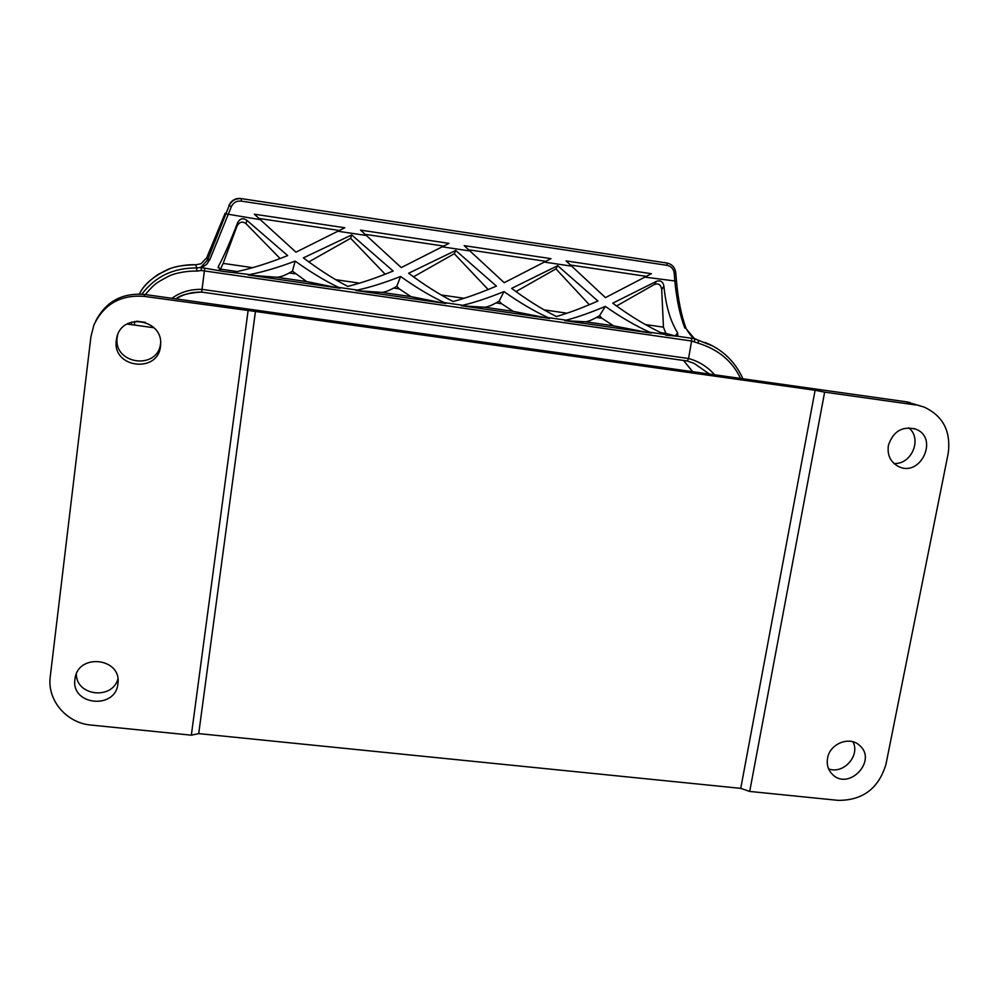<?xml version="1.0" encoding="UTF-8"?>
<svg xmlns="http://www.w3.org/2000/svg" width="999" height="999" viewBox="0 0 999 999"><rect width="100%" height="100%" fill="white"/><g stroke="black" fill="none" stroke-linecap="round" stroke-linejoin="round"><path stroke-width="1.5" d="M280.107 258.541L246.054 223.714C242.345 220.991 239.285 221.878 236.888 226.361L223.164 263.399L220.467 269.131L219.243 269.505M195.841 264.772L196.691 267.982L200.662 267.445L223.751 271.491L249.725 274.575C263.162 271.94 278.296 267.445 295.155 261.101C310.602 272.153 325.062 280.906 338.524 287.375L357.292 290.085C369.917 287.375 384.34 282.842 400.587 276.486C416.021 287.45 430.594 296.166 444.33 302.622L462.737 305.282C474.575 302.497 488.311 297.939 503.971 291.583C519.368 302.46 534.065 311.126 548.051 317.582L566.096 320.179C577.185 317.345 590.272 312.737 605.344 306.393C620.729 317.183 635.539 325.799 649.762 332.242L664.622 334.378C647.851 326.785 630.556 316.383 612.737 303.184L656.43 281.343C660.489 279.995 662.986 281.606 663.898 286.164C665.809 305.619 670.366 321.166 677.584 332.792L677.821 335.377L676.698 336.126L694.492 338.698L686.226 328.858C690.484 335.539 693.393 338.811 694.967 338.686M220.517 270.367L218.381 266.446C223.938 256.194 230.344 241.621 237.612 222.727C239.897 218.469 242.957 217.645 246.778 220.242L287.675 255.594C267.607 263.586 249.613 269.143 233.666 272.265M338.536 288.024L306.631 281.556L292.457 271.166L289.26 272.964C284.066 275.749 279.92 277.173 276.823 277.26L249.4 275.187M249.725 274.575L248.152 275L340.035 288.236L338.524 287.375M292.457 271.166L295.155 261.101M385.189 274.226L350.637 238.286L308.816 261.913M351.71 234.94L393.131 271.029C376.536 277.872 361.413 282.992 347.752 286.401C333.604 278.996 318.818 269.493 303.384 257.892L351.71 234.94L350.637 238.286M444.293 303.259L410.951 296.603L399.313 288.911L396.803 286.301L393.656 288.087C388.536 290.834 384.565 292.27 381.718 292.382L356.918 290.672M357.292 290.085L355.794 290.509L445.866 303.496L444.33 302.622M396.803 286.301L400.587 276.486M616.57 305.994L654.357 284.478C658.391 283.004 660.839 284.653 661.7 289.423L663.448 327.16L665.933 333.391L676.298 336.226M664.622 334.378L666.183 335.239L676.698 336.126M565.634 320.741L585.476 321.778C587.837 321.603 591.495 320.167 596.453 317.457L599.525 315.709L601.898 318.244L613.598 325.836L649.625 332.854M566.096 320.179L564.747 320.617L651.336 333.092L649.762 332.242M599.525 315.709L605.344 306.393M515.971 291.583L555.956 268.868L589.31 304.72M557.704 265.684L597.926 301.024C582.429 307.842 568.606 313.012 556.455 316.521C541.87 309.166 526.923 299.775 511.625 288.386L557.704 265.684L555.956 268.868M462.312 305.856L484.577 307.23C487.187 307.08 490.996 305.644 496.028 302.922L499.15 301.149L501.573 303.721L513.249 311.363L547.964 318.206M462.737 305.282L461.313 305.719L549.612 318.444L548.051 317.582M499.15 301.149L503.971 291.583M455.706 250.462L496.428 286.101C480.444 292.919 466.009 298.052 453.121 301.536C438.786 294.143 423.951 284.715 408.628 273.239L455.706 250.462L454.295 253.734L488.161 289.535M454.295 253.734L413.499 276.835M569.817 264.935L646.64 276.411M566.096 260.914L651.41 273.701L605.456 297.627L566.096 260.914M468.044 249.713L546.153 261.388M464.21 245.654L550.986 258.654L504.208 282.692L464.21 245.654M444.118 246.141L364.46 234.228M360.514 230.12L449.001 243.369L401.261 267.582L360.514 230.12M339.86 230.557L258.404 218.369M254.345 214.211L344.805 227.76L295.966 252.173L254.345 214.211M229.221 204.857L229.308 204.683C232.005 199.95 235.914 197.914 241.009 198.564L666.895 263.024L241.009 198.564M664.36 262.525L665.359 262.725M692.582 371.678L683.591 360.477L692.682 371.69M709.527 374.063L693.993 363.336L687.424 361.026M693.718 363.236L687.312 361.001L201.623 292.095L687.312 361.001L688.548 358.516L691.608 341.021L201.461 270.504L196.828 271.091C188.149 270.717 174.45 273.002 168.219 276.461C154.67 283.691 154.508 284.103 145.317 294.555M201.611 292.083C192.008 291.908 183.491 294.181 176.036 298.888C180.082 295.155 188.611 292.882 201.623 292.095L202.035 289.36L688.548 358.516C698.801 361.301 707.492 366.72 714.635 374.787M684.814 328.072C680.057 315.721 676.748 300.224 674.887 281.593L674.188 273.139C673.576 268.843 671.216 266.246 667.12 265.347L241.171 201.099C236.638 200.699 233.366 202.547 231.368 206.631L210.015 259.203L207.58 260.015L206.693 257.842L200.961 263.786L206.693 257.842L225.175 213.212M200.949 263.786L195.829 264.772C185.364 264.273 172.59 267.095 167.345 269.668C152.797 276.835 143.506 284.952 139.46 294.018C142.195 287.737 148.376 281.231 157.992 274.475L169.917 268.669C175.949 266.233 184.59 264.935 195.829 264.772L200.961 263.773M145.442 322.402L136.701 321.191M171.928 298.314C180.457 292.083 190.497 289.098 202.048 289.36L204.745 268.094M740.534 378.434C732.454 361.226 718.356 349.475 698.226 343.181L691.608 341.021L691.545 338.261M694.492 338.698L713.473 346.328M694.967 338.698L698.326 340.247L698.226 343.181M694.879 338.836L694.305 341.408M141.87 294.156C155.232 276.498 173.501 267.769 196.691 267.982L196.828 271.091M200.662 267.445L207.58 260.015L229.146 205.644C231.643 200.537 235.727 198.239 241.383 198.739L241.171 201.099M210.015 259.203L206.743 264.335L201.511 267.645M201.461 270.504L201.124 267.67M749.7 791.445L740.746 788.361L815.109 390.272L824.65 392.145L749.7 791.445L838.311 800.374C862.836 800.399 878.72 788.373 885.963 764.285L948.163 453.558C951.135 431.456 943.118 415.971 924.112 407.068L905.693 401.723L144.605 294.468L144.231 296.378L255.444 311.476L198.714 733.616L191.346 735.177L248.052 310.989M815.109 390.272L255.444 311.476M740.746 788.361L198.714 733.616M824.65 392.145L915.933 404.982M144.231 296.378C120.754 294.568 103.996 304.071 93.943 324.9L90.921 336.663L50.25 676.685C46.941 700.137 66.508 723.101 91.046 725.062L191.346 735.177M888.398 445.404C893.143 431.281 902.259 425.861 915.758 429.145C939.31 437.849 920.466 477.947 898.338 466.421C890.396 462.038 887.087 455.032 888.398 445.404M827.559 758.154C829.794 743.581 849.799 735.714 859.652 745.516C877.796 760.763 848.401 791.433 832.217 774.15C828.059 769.804 826.498 764.472 827.559 758.154M116.309 340.122L116.908 337.063C122.527 312.163 163.436 319.58 160.577 344.842C159.753 373.726 111.851 368.768 116.309 340.122M74.937 679.27L75.1 678.159C78.584 652.846 121.653 658.154 117.932 683.304C116.284 709.839 70.742 705.706 74.937 679.27M160.614 343.044C158.366 370.592 112.862 364.623 117.208 337.212L117.607 334.952M908.665 427.809C922.689 438.424 911.625 464.972 893.905 463.436M852.959 741.807C860.451 755.669 843.418 774.6 828.633 768.893M117.894 679.033C112.088 700.212 76.111 695.941 76.349 673.975M252.697 267.67L223.164 263.399M237.225 271.541L220.467 269.131M218.144 267.67L218.381 266.446M237.612 222.727L236.888 226.361M246.054 223.714L246.778 220.242M306.631 281.556L276.823 277.26M295.03 273.801L289.26 272.964M359.553 283.154L335.739 279.695M399.313 288.911L393.656 288.087M410.951 296.603L381.718 292.382M660.888 332.667L665.933 333.391M645.304 324.538L663.448 327.16M654.357 284.478L656.43 281.343M663.898 286.164L661.7 289.423M675.312 335.939L677.584 332.792M596.453 317.457L601.898 318.244M585.476 321.778L613.598 325.836M544.13 309.877L567.032 313.199M484.577 307.23L513.249 311.363M496.028 302.922L501.573 303.721M464.11 298.289L441.158 294.967M228.933 205.507L231.368 206.631M225.749 213.836L259.54 219.53M338.474 231.331L365.559 235.377M442.757 246.903L469.105 250.849M544.817 262.15L570.854 266.046M645.304 277.173L676.423 281.181M667.12 265.347L666.895 263.024L667.919 263.224C672.477 264.673 675.074 267.844 675.724 272.752L676.498 281.231C678.096 299.712 681.343 315.584 686.213 328.833M674.188 273.139L675.811 272.789C675.162 267.869 672.527 264.673 667.919 263.224M134.778 321.391L134.316 325.037M131.344 324.625L131.668 322.078M920.329 405.869L905.556 401.698L144.605 294.455C122.19 292.632 105.882 301.523 95.679 321.116C105.894 301.511 122.203 292.62 144.605 294.455L144.605 294.468M224.962 213.699L206.693 257.842M705.169 342.457C722.589 349.538 735.164 361.65 742.931 378.771M154.033 327.759L127.06 324.038M905.618 401.698L910.027 402.585M116.908 337.063L117.333 335.689M915.758 429.145L914.035 428.534M859.652 745.516L858.665 744.692"/></g></svg>
